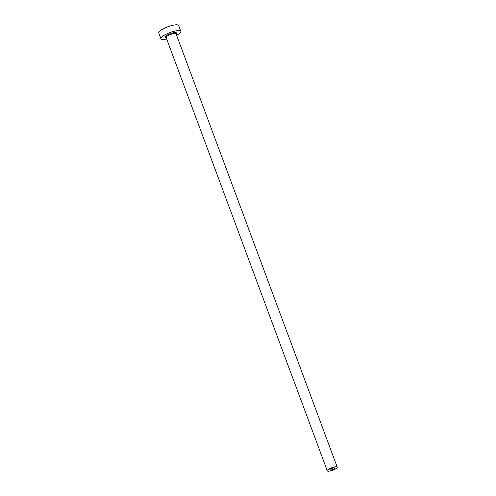 <?xml version="1.0" encoding="UTF-8"?>
<svg xmlns="http://www.w3.org/2000/svg" width="496" height="496" viewBox="0 0 496 496"><rect width="100%" height="100%" fill="white"/><g stroke="black" fill="none" stroke-linecap="round" stroke-linejoin="round"><path stroke-width="0.74" d="M330.286 470.09A2.654 0.657 159.6 0 0 333.176 469.309A2.654 0.657 159.6 0 0 334.744 468.057A2.654 0.657 159.6 0 0 334.223 467.871A2.654 0.657 159.6 0 0 331.334 468.652A2.654 0.657 159.6 0 0 329.766 469.904A2.654 0.657 159.6 0 0 330.286 470.09M336.189 466.755A5.307 1.308 159.6 0 0 330.41 468.323A5.307 1.308 159.6 0 0 327.279 470.828A5.307 1.308 159.6 0 0 328.321 471.2A5.307 1.308 159.6 0 0 334.099 469.638A5.307 1.308 159.6 0 0 337.23 467.127A5.307 1.308 159.6 0 0 336.189 466.755M176.638 35.309A10.621 2.623 159.6 0 0 180.823 31.329A10.621 2.623 159.6 0 0 178.74 30.585A10.621 2.623 159.6 0 0 167.183 33.716A10.621 2.623 159.6 0 0 160.921 38.731A10.621 2.623 159.6 0 0 163.004 39.469A10.621 2.623 159.6 0 0 166.687 39.01M180.823 31.329L178.672 25.544A10.621 2.623 159.6 0 0 176.588 24.8A10.621 2.623 159.6 0 0 165.032 27.931A10.621 2.623 159.6 0 0 158.77 32.941L160.921 38.731M166.129 37.498A5.946 1.469 -20.4 0 1 167.66 34.863A5.946 1.469 -20.4 0 1 175.28 32.538A5.946 1.469 -20.4 0 1 176.08 33.796M176.024 33.685L176.061 33.759A5.307 1.308 159.6 0 0 175.02 33.387A5.307 1.308 159.6 0 0 169.241 34.949A5.307 1.308 159.6 0 0 166.11 37.46L166.687 37.46M327.279 470.828L166.11 37.46M337.23 467.127L176.061 33.759"/></g></svg>
